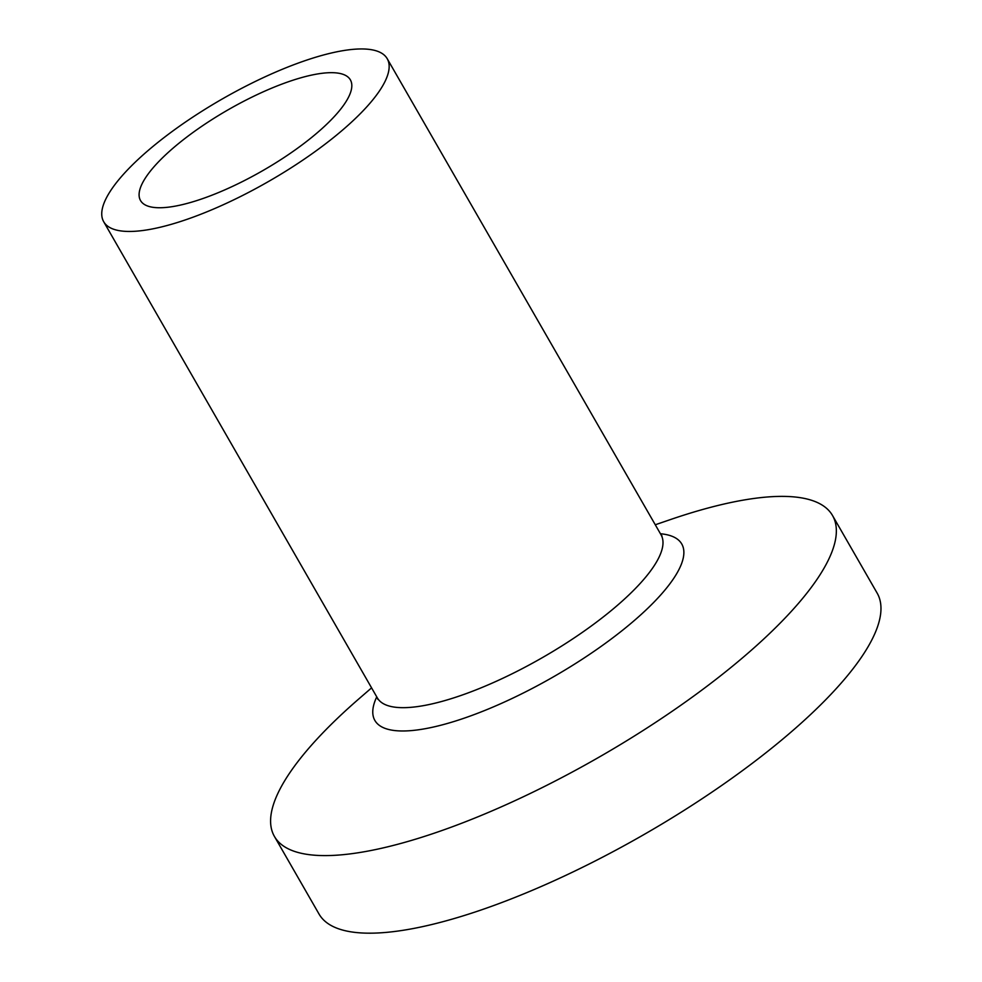 <?xml version="1.0" encoding="UTF-8"?>
<svg xmlns="http://www.w3.org/2000/svg" width="982" height="982" viewBox="0 0 982 982"><rect width="100%" height="100%" fill="white"/><g stroke="black" fill="none" stroke-linecap="round" stroke-linejoin="round"><path stroke-width="1.47" d="M371.577 687.866L359.449 698.374A321.887 93.081 -29.9 0 0 274.408 836.406A321.887 93.081 -29.9 0 0 728.963 669.086A321.887 93.081 -29.9 0 0 832.527 515.538A321.887 93.081 -29.9 0 0 670.461 519.564L655.276 524.769M274.408 836.406L319.003 913.997A321.912 93.081 -29.9 0 0 773.571 746.664A321.912 93.081 -29.9 0 0 877.147 593.103L832.527 515.538M311.441 137.615A121.031 34.996 -29.9 0 0 350.39 79.886A121.031 34.996 -29.9 0 0 179.473 142.807A121.031 34.996 -29.9 0 0 140.524 200.537A121.031 34.996 -29.9 0 0 311.441 137.615M334.604 136.707A163.528 47.283 -29.9 0 0 387.215 58.699A163.528 47.283 -29.9 0 0 156.298 143.703A163.528 47.283 -29.9 0 0 103.687 221.711A163.528 47.283 -29.9 0 0 334.604 136.707M376.744 696.852A177.005 51.187 -29.9 0 0 445.141 724.09A177.005 51.187 -29.9 0 0 624.822 628.443A177.005 51.187 -29.9 0 0 660.444 533.754M103.687 221.711L377.358 697.92A163.613 47.308 -29.9 0 0 608.41 612.866A163.613 47.308 -29.9 0 0 661.058 534.822L662.015 535.976M387.215 58.699L661.058 534.822M377.874 699.331L377.358 697.92"/></g></svg>
